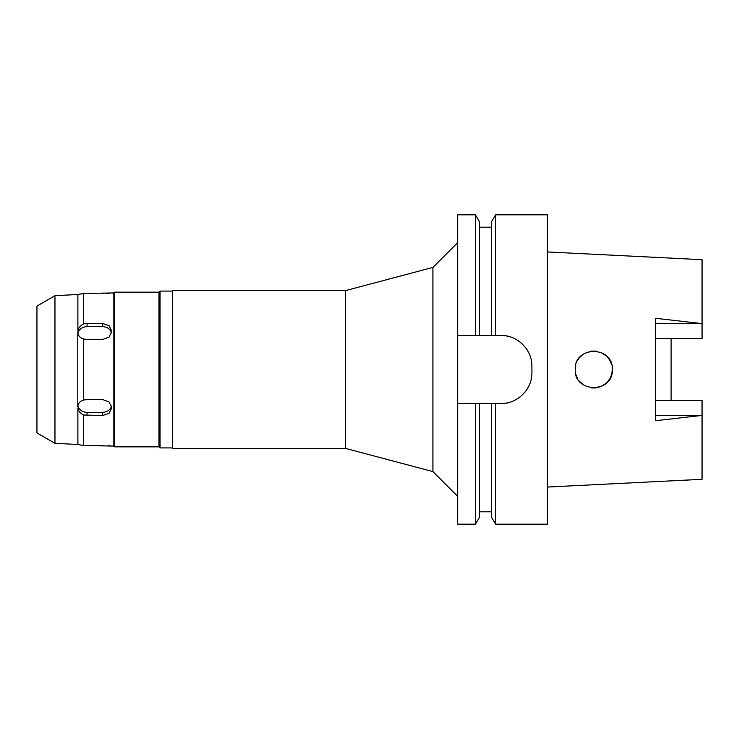 <?xml version="1.0" encoding="UTF-8"?>
<svg xmlns="http://www.w3.org/2000/svg" width="739" height="739" viewBox="0 0 739 739"><rect width="100%" height="100%" fill="white"/><g stroke="black" fill="none" stroke-linecap="round" stroke-linejoin="round"><path stroke-width="1.11" d="M547.377 487.056L702.05 479.315L702.05 400.464L655.65 400.464M671.114 400.464L671.114 338.536L671.114 400.464M655.65 338.536L702.05 338.536L702.05 259.685L547.377 251.944M612.335 369.5C613.435 345.519 574.138 345.566 575.219 369.5C573.972 393.277 613.509 393.573 612.335 369.5L611.772 374.036L610.118 378.303M610.1 378.34L607.172 382.349M601.583 386.34L596.271 387.892M583.524 384.973L579.394 381.232M579.422 381.269L578.951 380.659M577.612 378.627L576.023 374.904M575.219 369.5L575.829 364.761M577.612 360.373L578.942 358.341M584.207 353.602L591.708 351.053M601.611 352.669L607.153 356.632L610.118 360.697M702.05 323.599L655.65 318.297L655.65 420.703L702.05 415.401M611.772 364.937L610.081 360.632M596.124 351.09L591.32 351.099M582.572 354.702L579.422 357.741L582.591 354.692M576.753 376.89L575.829 374.239L576.753 376.89M579.404 381.241L582.637 384.345M591.8 387.957L595.893 387.938M601.666 386.303L607.125 382.396L601.712 386.285M610.146 378.257L611.781 374.026M591.412 351.09L596.244 351.099M601.583 352.66L607.172 356.651M610.1 360.66L611.772 364.964M595.819 387.947L591.717 387.947M36.95 306.085L36.95 432.915L54.963 443.317L54.963 295.683L36.95 306.085M77.78 331.996L77.78 407.004M172.446 291.083L160.067 291.083L160.067 447.917L158.987 446.836L158.987 292.164L114.6 292.164L114.6 446.836L113.824 446.06L83.664 445.58L77.881 444.499L54.963 443.317M77.78 294.491L54.963 295.683M86.075 323.506L83.664 323.987C80.431 325.539 78.51 327.811 77.881 330.813L77.881 294.501L83.664 293.42L79.794 294.196M85.881 293.494L84.782 293.466M83.664 323.987L83.664 293.429L111.321 292.995M83.664 439.105L83.664 415.013L102.536 415.54L109.095 413.323L111.811 407.78L109.104 401.97L102.536 399.466L87.063 399.466L83.664 400.058C80.431 400.944 78.51 402.866 77.881 405.813M77.881 444.499L77.881 408.187C78.519 411.207 80.449 413.48 83.664 415.013L83.664 445.58L84.782 445.534M111.598 406.034A9.284 8.037 0 0 1 102.536 412.334L87.063 412.334A9.284 8.037 0 0 1 77.918 405.656M77.881 333.187C78.519 336.153 80.449 338.074 83.664 338.942L83.664 400.058M77.918 333.344A9.284 8.037 180 0 1 87.063 326.666L102.536 326.666A9.284 8.037 180 0 1 111.598 332.966M83.664 338.942L87.063 339.534L102.536 339.534L109.095 337.049L111.811 331.22L109.104 325.687L102.536 323.46L87.063 323.46L102.536 323.46L102.536 326.666M113.824 446.06L113.824 292.94L111.811 292.94M108.448 445.728L111.811 446.06M87.063 445.497L102.536 445.497M110.231 293.115L106.545 293.392M103.137 293.494L102.536 293.503M114.6 292.164L113.824 292.94M158.987 446.836L114.6 446.836M160.067 291.083L158.987 292.164M172.446 447.917L160.067 447.917M172.446 290.612L172.446 448.388L345.482 448.388L345.482 290.612L172.446 290.612M457.663 242.66L432.915 267.407L345.482 290.612M432.915 267.407L432.915 471.593L345.482 448.388M457.663 496.34L432.915 471.593M457.663 335.469L479.703 335.469L475.463 335.469L475.463 214.827L457.663 214.827L457.663 524.173L475.463 524.173L475.463 403.531L479.703 403.531L457.663 403.531M475.463 214.827L479.703 222.18L479.703 335.469L495.555 335.469L491.306 335.469L491.306 222.18L495.555 214.827L547.377 214.827L547.377 524.173L495.555 524.173L495.555 403.531L491.306 403.531L500.977 403.531C517.282 404.03 532.376 389.185 531.904 372.595A30.936 30.936 0 0 1 531.129 379.476M475.463 524.173L479.703 516.82L479.703 403.531L491.306 403.531L491.306 516.82L495.555 524.173M531.147 359.588A30.936 30.936 0 0 1 531.904 366.405C532.422 350.037 517.457 334.97 500.977 335.469A30.936 30.936 0 0 1 507.822 336.236M514.399 338.536A30.936 30.936 0 0 1 520.284 342.24M525.18 347.145A30.936 30.936 0 0 1 528.865 353.03M528.819 386.063A30.936 30.936 0 0 1 525.106 391.947M520.191 396.834A30.936 30.936 0 0 1 514.316 400.501M507.776 402.773A30.936 30.936 0 0 1 500.977 403.531M500.977 335.469L495.555 335.469L495.555 214.827M531.904 366.405L531.904 372.595M655.65 323.442L700.72 323.442M87.063 412.334L87.063 415.54M87.063 323.46L87.063 326.666M102.536 415.54L102.536 412.334M700.72 415.558L655.65 415.558M479.703 511.804L491.306 511.804M479.703 227.196L491.306 227.196"/></g></svg>
